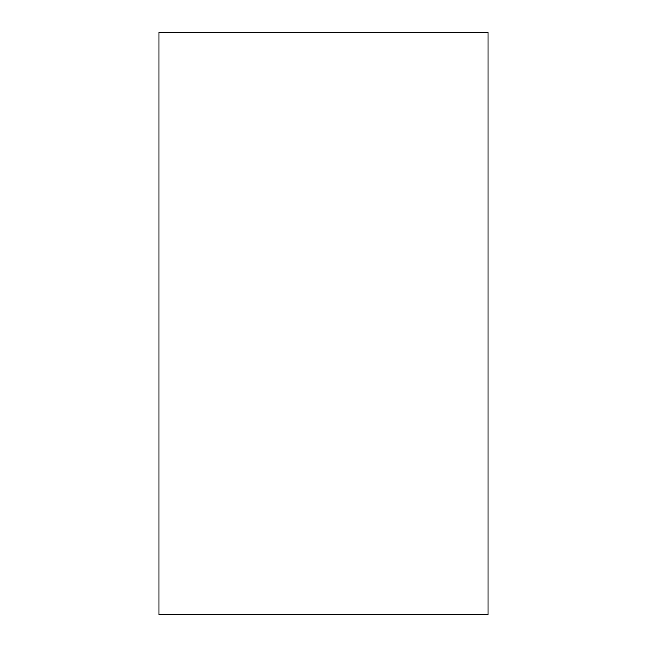 <?xml version="1.0" encoding="UTF-8"?>
<svg xmlns="http://www.w3.org/2000/svg" width="647" height="647" viewBox="0 0 647 647"><rect width="100%" height="100%" fill="white"/><g stroke="black" fill="none" stroke-linecap="round" stroke-linejoin="round"><path stroke-width="0.49" stroke-dasharray="3.23 2.43" d="M159 614.65L488 614.65M159 32.35L488 32.35"/><path stroke-width="0.97" d="M488 614.65L159 614.65L159 32.35L488 32.35L488 614.65"/></g></svg>
